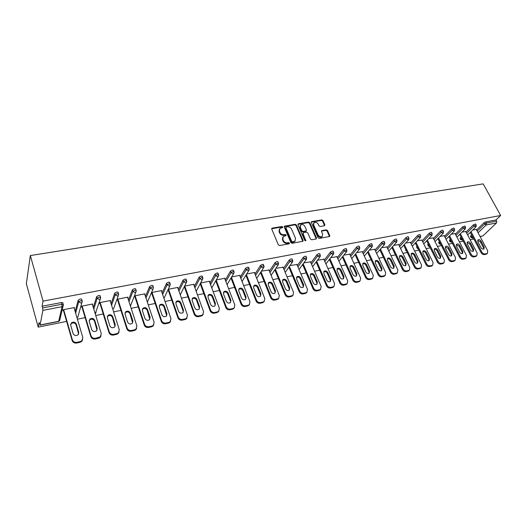 <?xml version="1.0" encoding="UTF-8"?>
<svg xmlns="http://www.w3.org/2000/svg" width="527" height="527" viewBox="0 0 527 527"><rect width="100%" height="100%" fill="white"/><g stroke="black" fill="none" stroke-linecap="round" stroke-linejoin="round"><path stroke-width="0.79" d="M282.703 227.018L281.82 226.518L272.307 228.099L271.767 229.113L278.348 244.811L279.626 245.529L289.185 243.817L289.547 243.092L288.664 242.591L287.432 242.815C285.621 242.954 284.27 242.189 283.381 240.529L282.828 239.225L283.388 236.439L285.99 235.622L286.108 235.016L285.226 234.522L284 234.732C282.195 234.864 280.851 234.1 279.962 232.453L279.415 231.155L279.956 228.428L282.584 227.611L282.703 227.018M282.4 227.704L281.477 227.065L271.695 228.738M289.244 243.803L288.309 243.125L287.083 243.342L287.432 242.815M285.805 235.721L284.876 235.055L283.651 235.266L284 234.732M324.421 225.754L324.882 224.779L322.992 220.582L321.78 219.891L311.47 221.689L311.312 222.526L318.051 237.723L319.283 238.421L329.612 236.498L329.77 235.635L327.465 230.503L326.246 229.812L321.661 230.688L321.51 231.544L322.649 234.093L322.221 236.406C320.607 237.17 319.23 236.669 318.091 234.897L313.651 224.904L314.059 222.657C315.666 221.88 317.05 222.374 318.196 224.133L318.934 225.787L320.159 226.478L324.421 225.754M500.65 215.49L43.056 301.108L30.349 255.549L483.18 183.877L500.65 215.49L495.999 219.943L485.69 221.9L486.342 223.105L496.651 221.136L495.999 219.943M296.391 225.009L295.153 224.311L284.415 226.182L284.251 227.032L290.884 242.572L292.149 243.283L302.9 241.274L303.071 240.398L296.391 225.009L296.036 225.549L294.797 224.851L284.178 226.656M298.414 223.764L308.591 222.078L309.817 222.776L316.549 237.993L316.068 239.001L311.714 239.778L310.469 239.08L307.735 232.842L306.497 232.143L303.592 232.644L303.097 233.652L305.818 240.78L304.711 240.384L297.913 224.759L298.414 223.764L298.058 224.304L308.229 222.618L308.591 222.078M30.349 255.549L26.35 283.671L38.194 327.135L66.619 321.384M42.878 310.383L40.092 325.014L58.668 321.279L62.081 306.681L42.878 310.383L42.582 307.959L61.811 304.277L61.316 302.577L42.101 306.227L42.582 307.959M40.092 325.014L39.057 322.511L38.194 327.135M473.845 239.014L470.137 239.759M463.226 241.162L459.425 241.926M452.416 243.342L448.53 244.133M441.422 245.569L437.436 246.379M430.23 247.835L426.139 248.658M418.833 250.141L414.644 250.984M407.233 252.486L402.938 253.355M395.415 254.877L391.008 255.766M383.379 257.308L378.86 258.223M371.12 259.791L366.489 260.727M358.63 262.321L353.874 263.283M345.896 264.89L341.022 265.878M332.926 267.518L327.919 268.533M319.698 270.193L314.56 271.234M306.207 272.92L300.937 273.987M292.452 275.707L287.044 276.8M278.421 278.539L272.867 279.666M264.106 281.438L258.401 282.591M249.502 284.396L243.645 285.575M234.594 287.406L228.573 288.625M219.37 290.489L213.191 291.741M203.83 293.631L197.48 294.916M187.961 296.839L181.433 298.163M171.743 300.12L165.037 301.477M155.182 303.473L148.278 304.869M138.245 306.898L131.151 308.335M120.94 310.396L113.641 311.879M103.239 313.98L95.73 315.502M85.137 317.643L77.41 319.204M480.044 236.478L482.916 235.905L496.526 222.961L486.223 224.95L478.081 232.809M63.457 310.436L62.983 310.528L63.168 309.751L74.478 307.551L74.274 308.321L74.063 307.63M470.967 237.374L470.4 236.313L471.619 234.818M476.579 229.989L483.951 222.802L485.69 221.9M43.056 301.108L42.101 306.227M61.316 302.577L62.766 302.65L62.924 303.203M466.072 232.058L473.384 224.818L475.657 224.054M460.565 239.456L460.005 238.382L461.059 237.025M455.381 234.166L462.627 226.867L464.933 226.109M449.986 241.564L449.426 240.49L450.315 239.278M444.505 236.313L451.685 228.955L453.451 228.033L454.017 228.198M439.222 243.718L438.668 242.637L439.38 241.57M433.438 238.5L440.539 231.076L442.318 230.147L442.904 230.319M428.267 245.898L427.72 244.818L428.26 243.915M422.173 240.734L429.195 233.237L430.981 232.302L431.587 232.486M417.12 248.125L416.58 247.038L416.936 246.313M410.698 243L417.647 235.437L419.439 234.495L420.072 234.686M405.777 250.391L405.408 248.757M399.018 245.312L405.882 237.684L407.687 236.728L408.339 236.933M394.229 252.696L393.682 251.274M387.128 247.67L393.9 239.963L395.711 239.008L396.39 239.218M375.013 250.075L381.693 242.295L383.511 241.326L384.216 241.544M362.675 252.519L369.249 244.66L371.08 243.691L371.812 243.922M350.106 255.022L356.575 247.077L358.413 246.096L359.17 246.34M337.293 257.571L343.65 249.541L345.501 248.553L346.285 248.81M324.23 260.173L330.475 252.051L332.333 251.056L333.15 251.326M310.923 262.828L317.037 254.613L318.907 253.606L319.757 253.889M297.347 265.542L303.335 257.222L305.212 256.208L306.095 256.511M283.506 268.315L289.356 259.89L291.247 258.862L292.156 259.179M269.389 271.148L275.094 262.604L276.991 261.576L277.94 261.906M254.989 274.047L260.536 265.377L262.446 264.343L263.434 264.686M240.292 277.011L245.681 268.21L247.598 267.163L248.625 267.525M225.299 280.048L230.51 271.102L232.44 270.041L233.507 270.423M209.99 283.164L215.023 274.053L216.959 272.986L218.073 273.388M194.364 286.352L199.199 277.07L201.149 275.99L202.302 276.411M178.403 289.626L183.034 280.153L184.997 279.066L186.196 279.501M162.105 292.992L166.519 283.295L168.488 282.202L169.595 282.255L169.734 282.656M145.459 296.451L149.635 286.517L151.611 285.41L152.771 285.469L152.916 285.884M128.443 300.021L132.376 289.804L134.365 288.691L135.571 288.75L135.716 289.191M111.065 303.71L114.728 293.17L116.724 292.044L117.982 292.103L118.134 292.564M93.299 307.537L96.672 296.609L98.674 295.476L99.998 295.542L100.15 296.022M75.144 311.516L78.2 300.133L80.216 298.98L81.593 299.053L81.751 299.567M92.456 304.777L92.712 304L81.659 306.147L81.441 306.925L81.909 306.833M110.288 301.253L110.538 300.528L99.728 302.63L99.484 303.4L99.939 303.315M127.718 297.795L127.975 297.129L117.402 299.191L117.126 299.962L117.574 299.87M144.773 294.422L145.03 293.809L134.688 295.825L134.385 296.589L134.82 296.503M161.46 291.128L161.717 290.561L151.598 292.531M151.269 293.295L151.697 293.21M177.797 287.907L178.054 287.38L168.232 289.29M167.882 290.054L168.212 289.988M193.784 284.758L194.035 284.264L184.595 286.108M209.436 281.681L209.693 281.22L200.603 282.986L210.616 310.205C211.452 311.931 212.822 312.689 214.726 312.471L214.291 313.19L217.012 312.597L217.447 311.879L214.726 312.471M224.772 278.671L225.022 278.236L216.281 279.936M239.792 275.72L240.035 275.311L231.636 276.945M254.501 272.834L254.752 272.446L246.669 274.02M268.922 270.008L261.405 271.148M283.058 267.235L275.838 268.335M296.912 264.521L289.988 265.582M310.502 261.86L303.855 262.881M323.828 259.251L317.452 260.233M336.898 256.695L330.785 257.637M349.724 254.185L343.867 255.094M362.306 251.728L356.7 252.591M374.657 249.311L369.289 250.141M386.778 246.939L381.64 247.736M398.682 244.614L393.768 245.378M410.368 242.334L405.671 243.059M421.85 240.088L417.364 240.78M433.122 237.888L428.84 238.547M444.202 235.721L440.117 236.353M455.084 233.599L451.191 234.192M465.782 231.511L462.074 232.078M476.296 229.456L472.765 229.989M482.916 235.905L480.097 236.577M496.651 221.136L496.526 222.961M92.475 304.771L101.27 333.644L100.347 336.779L95.545 338.275L95.295 338.999L98.47 338.314L98.72 337.583M279.363 229.212L279.073 231.702L279.415 231.155M283.651 235.266C281.846 235.398 280.502 234.64 279.62 232.993L279.073 231.702M282.782 237.209L282.479 239.759L282.828 239.225M287.083 243.342C285.272 243.487 283.921 242.723 283.032 241.063L282.479 239.759M302.781 241.353L296.036 225.549M286.26 227.065L285.897 227.769L291.721 241.392L292.604 241.893L294.975 241.188L295.528 238.388L291.536 229.113C290.654 227.486 289.323 226.729 287.544 226.854L286.26 227.065M285.858 227.407L285.548 228.31L285.897 227.769M295.206 240.977L293.532 242.189L292.248 242.42L291.365 241.926L285.548 228.31M316.253 238.948L309.454 223.31L308.229 222.618M303.051 233.099L302.729 234.179L305.568 240.694L305.937 240.167M304.922 226.419C303.756 224.627 302.353 224.133 300.713 224.937L300.285 227.203L301.833 230.747L303.071 231.452L306.312 230.806L306.47 229.956L304.922 226.419M300.212 225.596L299.922 227.736L300.285 227.203M306.147 231.037L302.709 231.985L301.47 231.281L299.922 227.736M313.578 223.29L313.282 225.437L313.651 224.904M322.326 236.32L321.839 236.926C320.225 237.697 318.855 237.196 317.715 235.424L313.282 225.437M329.461 236.583L327.076 231.03L325.857 230.339L321.43 231.129M324.579 225.708L322.616 221.116L321.404 220.424L311.24 222.137M76.718 343.031L79.966 342.326L80.183 341.601L76.929 342.306L76.718 343.031C74.465 343.314 72.943 342.491 72.159 340.574L63.26 309.731M82.686 339.671L81.672 341.47L79.966 342.326M70.618 324.421L71.178 323.65C73.306 322.372 74.953 322.774 76.119 324.849L78.622 334.046M72.159 340.574L72.364 339.843L63.648 309.659M72.364 339.843C73.154 341.759 74.676 342.583 76.929 342.306M80.183 341.601L81.896 340.738L82.831 337.596L74.004 307.636M70.697 325.251L71.382 322.893C73.51 321.615 75.163 322.017 76.329 324.098L78.76 332.385L78.042 334.81C75.908 336.068 74.261 335.653 73.115 333.571L70.697 325.251M95.295 338.999C93.095 339.269 91.599 338.466 90.802 336.575L81.698 306.141M101.085 335.837L100.097 337.504L98.47 338.314M89.149 320.528L89.662 319.849C91.731 318.637 93.338 319.039 94.485 321.075L97.04 330.251M90.802 336.575L91.039 335.837L82.126 306.055M91.039 335.837C91.836 337.735 93.338 338.545 95.545 338.275M89.228 321.45L89.9 319.098C91.968 317.88 93.582 318.288 94.728 320.324L97.212 328.499L96.507 330.916C94.432 332.115 92.831 331.7 91.698 329.658L89.228 321.45M113.457 335.06L116.559 334.388L116.836 333.663L113.733 334.335L113.457 335.06C111.302 335.324 109.82 334.526 109.023 332.656L99.728 302.63M119.062 332.082L118.101 333.631L116.559 334.388M107.258 316.727L107.732 316.141C109.741 314.975 111.316 315.39 112.442 317.379L115.044 326.536M109.023 332.656L109.287 331.924L100.189 302.544M109.287 331.924C110.09 333.795 111.572 334.599 113.733 334.335M116.836 333.663L118.384 332.906L119.286 329.783L110.09 300.614M107.337 317.735L107.995 315.39C110.011 314.224 111.586 314.639 112.712 316.628L115.248 324.698L114.563 327.109C112.541 328.255 110.973 327.834 109.86 325.838L107.337 317.735M131.203 331.213L134.24 330.554L134.55 329.83L131.513 330.488L131.203 331.213C129.095 331.47 127.639 330.673 126.829 328.835L117.376 299.257M136.638 328.4L135.709 329.836L134.24 330.554M124.971 313.018L125.4 312.511C127.356 311.404 128.891 311.819 129.998 313.769L132.639 322.893M126.829 328.835L127.126 328.104L117.85 299.099M127.126 328.104C127.936 329.948 129.398 330.739 131.513 330.488M134.55 329.83L136.025 329.111L136.901 326.009L127.534 297.215M125.044 314.099L125.689 311.76C127.646 310.647 129.187 311.068 130.301 313.025L132.883 320.983L132.211 323.387C130.248 324.48 128.713 324.052 127.613 322.096L125.044 314.099M148.561 327.445L151.526 326.806L151.868 326.081L148.897 326.72L148.561 327.445C146.499 327.695 145.057 326.911 144.24 325.093L134.642 295.95M153.825 324.784L152.929 326.127L151.526 326.806M142.29 309.395L142.672 308.967C144.576 307.906 146.078 308.328 147.171 310.238L149.852 319.322M144.24 325.093L144.569 324.362L135.129 295.739M144.569 324.362C145.386 326.187 146.829 326.971 148.897 326.72M151.868 326.081L153.271 325.403L154.128 322.313L144.596 293.895M142.356 310.548L142.988 308.216C144.899 307.155 146.401 307.577 147.501 309.494L150.129 317.353L149.47 319.744C147.56 320.791 146.058 320.357 144.971 318.44L142.356 310.548M165.537 323.762L168.436 323.137L168.798 322.412L165.9 323.038L165.537 323.762C163.515 324.006 162.092 323.229 161.275 321.43L151.526 292.702M170.636 321.246L169.773 322.498L168.436 323.137M159.226 305.864L159.569 305.502C161.42 304.481 162.889 304.909 163.976 306.786L166.69 315.825M161.275 321.43L161.624 320.706L152.026 292.445M161.624 320.706C162.448 322.504 163.871 323.282 165.9 323.038M168.798 322.412L170.135 321.773L170.979 318.703L161.295 290.64M159.299 307.07L159.912 304.758C161.769 303.736 163.238 304.165 164.325 306.042L166.993 313.802L166.354 316.174C164.496 317.182 163.027 316.74 161.954 314.863L159.299 307.07M182.144 320.159L184.977 319.546L185.372 318.822L182.526 319.441L182.144 320.159C180.162 320.396 178.758 319.625 177.935 317.853L168.08 289.619M187.085 317.768L186.255 318.947L184.977 319.546M175.801 302.412L176.097 302.109C177.902 301.134 179.338 301.563 180.412 303.407L183.113 311.055L183.165 312.392M177.935 317.853L178.31 317.129L168.568 289.224M178.31 317.129C179.14 318.901 180.544 319.672 182.526 319.441M185.372 318.822L186.644 318.222L187.46 315.166L177.639 287.459M175.866 303.671L176.466 301.365C178.278 300.39 179.714 300.818 180.787 302.663L183.495 310.324L182.869 312.689C181.064 313.651 179.628 313.209 178.561 311.365L175.866 303.671M198.389 316.635L201.169 316.035L201.584 315.317L198.798 315.917L198.389 316.635C196.452 316.865 195.062 316.101 194.232 314.355L184.312 286.668M203.185 314.362L202.381 315.462L201.169 316.035M192.019 299.04L192.276 298.796C194.028 297.854 195.438 298.289 196.499 300.1L199.239 307.656L199.285 309.033M194.232 314.355L194.634 313.631L184.753 286.075M194.634 313.631C195.471 315.383 196.854 316.147 198.798 315.917M201.584 315.317L202.796 314.744L203.587 311.707L193.633 284.343M192.085 300.344L192.665 298.051C194.43 297.116 195.84 297.551 196.9 299.356L199.647 306.925L199.035 309.27C197.276 310.192 195.866 309.751 194.819 307.939L192.085 300.344M214.291 313.19C212.394 313.407 211.024 312.656 210.187 310.923L200.201 283.75M218.949 311.016L217.012 312.597M207.895 295.746L208.106 295.548C209.818 294.646 211.202 295.087 212.249 296.859L215.023 304.323L215.069 305.739M217.447 311.879L218.613 311.338L219.377 308.328L209.291 281.293M207.954 297.09L208.527 294.81C210.24 293.908 211.623 294.343 212.671 296.121L215.451 303.592L214.864 305.923C213.145 306.813 211.768 306.365 210.728 304.593L207.954 297.09M229.864 309.81L232.526 309.23L232.98 308.519L230.319 309.092L229.864 309.81C228 310.021 226.643 309.277 225.806 307.57L215.754 280.878M234.383 307.735L232.526 309.23M223.441 292.531L223.613 292.373C225.279 291.51 226.636 291.945 227.671 293.691L230.477 301.062L230.523 302.505M225.806 307.57L226.254 306.852L216.175 280.12M226.254 306.852C227.097 308.558 228.448 309.309 230.319 309.092M232.98 308.519L234.093 308.005L234.838 305.008L224.634 278.309M223.501 293.901L224.047 291.635C225.721 290.766 227.078 291.207 228.119 292.953L230.931 300.337L230.358 302.65C228.685 303.506 227.335 303.058 226.3 301.312L223.501 293.901M245.108 306.503L247.71 305.937L248.191 305.225L245.582 305.785L245.108 306.503C243.276 306.714 241.939 305.97 241.102 304.283L230.984 278.045M249.495 304.52L247.71 305.937M238.659 289.382L238.79 289.264C240.417 288.427 241.748 288.868 242.776 290.581L245.615 297.867L245.661 299.336M241.102 304.283L241.57 303.565L231.425 277.294M241.57 303.565C242.413 305.258 243.751 305.996 245.582 305.785M248.191 305.225L249.251 304.738L249.969 301.767L239.66 275.384M238.718 290.779L239.251 288.526C240.885 287.696 242.216 288.137 243.243 289.85L246.083 297.142L245.529 299.441C243.902 300.265 242.572 299.81 241.55 298.098L238.718 290.779M260.035 303.262L262.584 302.709L263.085 301.997L260.529 302.551L260.035 303.262C258.243 303.466 256.926 302.735 256.076 301.069L245.898 275.259M264.304 301.365L262.584 302.709M253.566 286.299L253.665 286.214C255.252 285.417 256.557 285.858 257.571 287.538L260.437 294.738L260.483 296.227M256.076 301.069L256.563 300.35L246.366 274.514M256.563 300.35C257.413 302.024 258.737 302.755 260.529 302.551M263.085 301.997L264.099 301.536L264.798 298.585L254.376 272.518M253.625 287.716L254.139 285.482C255.733 284.685 257.038 285.127 258.059 286.807L260.931 294.013L260.397 296.299C258.803 297.09 257.499 296.635 256.491 294.949L253.625 287.716M274.659 300.094L277.162 299.547L277.676 298.835L275.173 299.382L274.659 300.094C272.9 300.291 271.596 299.567 270.746 297.913L260.516 272.518M278.809 298.269L277.162 299.547M268.164 283.282L268.23 283.23C269.784 282.465 271.062 282.907 272.07 284.56L274.962 291.675L275.015 293.177M270.746 297.913L271.26 297.202L260.997 271.774M271.26 297.202C272.11 298.855 273.414 299.58 275.173 299.382M277.676 298.835L278.651 298.401L279.323 295.476L268.803 269.705M268.23 284.725L268.73 282.505C270.285 281.734 271.563 282.176 272.571 283.829L275.476 290.95L274.956 293.216C273.401 293.98 272.123 293.526 271.122 291.866L268.23 284.725M288.987 296.984L291.438 296.451L291.971 295.746L289.521 296.273L288.987 296.984C287.261 297.175 285.977 296.457 285.127 294.83L274.83 269.824M293.025 295.225L291.438 296.451M282.472 280.338L282.505 280.311C284.02 279.567 285.278 280.008 286.273 281.635L289.198 288.671L289.251 290.179M285.127 294.83L285.654 294.119L275.338 269.08M285.654 294.119C286.504 295.746 287.795 296.464 289.521 296.273M291.971 295.746L292.907 295.324L293.552 292.426L282.94 266.958M282.544 281.787L283.025 279.58C284.54 278.842 285.799 279.284 286.8 280.911L289.725 287.953L289.224 290.199C287.709 290.93 286.457 290.482 285.463 288.849L282.544 281.787M303.032 293.934L305.429 293.414L305.983 292.709L303.578 293.229L303.032 293.934C301.339 294.125 300.067 293.414 299.211 291.8L288.868 267.169M306.964 292.248L305.429 293.414M297.03 276.721C298.513 276.003 299.751 276.451 300.739 278.052L303.69 285.008L303.216 287.241C301.734 287.946 300.495 287.498 299.514 285.891L296.569 278.908L297.03 276.721L296.497 277.446C297.979 276.728 299.211 277.176 300.206 278.776L303.144 285.726L303.203 287.248M299.211 291.8L299.758 291.095L289.389 266.431M299.758 291.095C300.614 292.702 301.885 293.414 303.578 293.229M305.983 292.709L306.879 292.314L307.498 289.435L296.8 264.258M316.793 290.95L319.151 290.436L319.718 289.738L317.359 290.245L316.793 290.95C315.133 291.135 313.875 290.43 313.018 288.836L302.63 264.561M320.627 289.316L319.151 290.436M310.245 274.62C311.688 273.954 312.893 274.409 313.855 275.964L316.819 282.834L316.885 284.363M313.018 288.836L313.578 288.131L303.163 263.829M313.578 288.131C314.441 289.725 315.699 290.43 317.359 290.245M319.718 289.738L320.581 289.356L321.174 286.504L310.39 261.609M310.324 276.089L310.765 273.915C312.215 273.223 313.427 273.671 314.415 275.246L317.386 282.123L316.925 284.336C315.475 285.021 314.263 284.567 313.288 282.986L310.324 276.089M330.291 288.025L332.596 287.518L333.183 286.82L330.87 287.32L330.291 288.025C328.657 288.197 327.419 287.498 326.556 285.93L316.121 261.998M333.183 286.82L334.006 286.457L332.596 287.518M323.723 271.846C325.126 271.24 326.305 271.695 327.241 273.217L330.231 280.008L330.304 281.537M326.556 285.93L327.135 285.226L316.674 261.267M327.135 285.226C327.992 286.8 329.243 287.498 330.87 287.32M333.42 287.156L334.006 286.457L334.579 283.625L323.723 259.014M323.802 273.322L324.23 271.168C325.646 270.503 326.839 270.944 327.814 272.499L330.811 279.297L330.37 281.49C328.953 282.149 327.761 281.701 326.793 280.147L323.802 273.322M343.525 285.153L345.784 284.659L346.384 283.961L344.118 284.455L343.525 285.153C341.924 285.324 340.692 284.633 339.836 283.078L329.355 259.482M347.155 283.638L345.784 284.659M336.937 269.132C338.308 268.572 339.454 269.033 340.376 270.516L343.38 277.235L343.459 278.763M339.836 283.078L340.422 282.373L329.922 258.75M340.422 282.373C341.285 283.934 342.517 284.626 344.118 284.455M346.384 283.961L347.181 283.618L347.728 280.812L336.799 256.471M337.03 270.608L337.438 268.467C338.815 267.828 339.994 268.269 340.962 269.798L343.973 276.523L343.551 278.704C342.168 279.336 340.995 278.888 340.034 277.354L337.03 270.608M356.502 282.334L358.722 281.853L359.335 281.161L357.115 281.642L356.502 282.334C354.928 282.505 353.716 281.82 352.853 280.278L342.333 257.005M360.033 280.904L358.722 281.853M349.902 266.471C351.239 265.957 352.359 266.425 353.255 267.868L356.278 274.508L356.371 276.043M352.853 280.278L353.459 279.58L342.919 256.28M353.459 279.58C354.322 281.122 355.541 281.807 357.115 281.642M359.335 281.161L360.099 280.825L360.62 278.045L349.625 253.968M349.994 267.947L350.389 265.825C351.74 265.206 352.892 265.648 353.854 267.156L356.884 273.803L356.483 275.964C355.132 276.576 353.979 276.128 353.024 274.62L349.994 267.947M369.229 279.573L371.41 279.099L372.036 278.408L369.855 278.882L369.229 279.573C367.688 279.738 366.482 279.06 365.626 277.538L355.066 254.574M372.661 278.21L371.41 279.099M362.616 263.862C363.926 263.388 365.013 263.862 365.89 265.265L368.933 271.84L369.032 273.368M365.626 277.538L366.245 276.84L355.666 253.849M366.245 276.84C367.108 278.361 368.314 279.04 369.855 278.882M372.036 278.408L372.773 278.091L373.268 275.331L362.207 251.517M362.721 265.338L363.096 263.23C364.414 262.63 365.554 263.072 366.509 264.561L369.559 271.135L369.17 273.276C367.846 273.869 366.713 273.421 365.764 271.939L362.721 265.338M381.719 276.866L383.86 276.398L384.499 275.707L382.358 276.174L381.719 276.866C380.204 277.024 379.018 276.352 378.155 274.844L367.563 252.176M385.053 275.568L383.86 276.398M375.092 261.3C376.37 260.872 377.437 261.346 378.294 262.716L381.35 269.218L381.456 270.74M378.155 274.844L378.788 274.152L368.175 251.458M378.788 274.152C379.651 275.654 380.843 276.332 382.358 276.174M384.499 275.707L385.204 275.404L385.678 272.67L374.565 249.113M375.204 262.775L375.56 260.687C376.858 260.107 377.978 260.549 378.92 262.011L381.989 268.52L381.62 270.641C380.323 271.214 379.209 270.766 378.267 269.304L375.204 262.775M393.979 274.205L396.08 273.75L396.732 273.058L394.631 273.513L393.979 274.205C392.49 274.363 391.311 273.691 390.448 272.202L379.829 249.824M397.22 272.973L396.08 273.75M387.338 258.79C388.583 258.401 389.631 258.876 390.467 260.213L393.537 266.649L393.656 268.164M390.448 272.202L391.093 271.51L380.448 249.106M391.093 271.51C391.963 272.999 393.142 273.671 394.631 273.513M396.732 273.058L397.411 272.769L397.859 270.061L386.693 246.755M387.457 260.259L387.8 258.19C389.064 257.631 390.164 258.072 391.106 259.508L394.189 265.951L393.84 268.052C392.569 268.605 391.469 268.164 390.533 266.721L387.457 260.259M406.007 271.596L408.069 271.148L408.735 270.463L406.673 270.911L406.007 271.596C404.545 271.748 403.379 271.082 402.516 269.613L391.871 247.512M409.163 270.417L408.069 271.148M399.354 256.326C400.573 255.97 401.594 256.451 402.417 257.756L405.5 264.119L405.625 265.628M402.516 269.613L403.175 268.922L392.503 246.801M403.175 268.922C404.044 270.397 405.21 271.062 406.673 270.911M408.735 270.463L409.387 270.186L409.815 267.499L398.596 244.436M399.486 257.789L399.809 255.74C401.047 255.2 402.134 255.635 403.069 257.057L406.159 263.428L405.83 265.516C404.591 266.049 403.504 265.608 402.575 264.185L399.486 257.789M417.819 269.033L419.841 268.592L420.52 267.914L418.497 268.348L417.819 269.033C416.383 269.178 415.23 268.526 414.367 267.064L403.689 245.239M420.889 267.907L419.841 268.592M411.152 253.915C412.345 253.592 413.339 254.067 414.15 255.345L417.246 261.642L417.377 263.144M414.367 267.064L415.032 266.379L404.334 244.535M415.032 266.379C415.902 267.841 417.055 268.493 418.497 268.348M420.52 267.914L421.145 267.644L421.554 264.982L410.283 242.156M411.297 255.371L411.6 253.335C412.812 252.808 413.886 253.243 414.808 254.646L417.918 260.951L417.601 263.019C416.389 263.54 415.322 263.098 414.4 261.695L411.297 255.371M429.413 266.517L431.402 266.089L432.087 265.404L430.098 265.839L429.413 266.517C428.003 266.662 426.863 266.01 425.994 264.567L415.296 243.006M432.397 265.443L431.402 266.089M422.74 251.544C423.906 251.247 424.881 251.728 425.664 252.98L428.78 259.212L428.919 260.7M425.994 264.567L426.679 263.882L415.955 242.301M426.679 263.882C427.542 265.325 428.682 265.977 430.098 265.839M432.087 265.404L432.693 265.147L433.075 262.512L421.765 239.923M422.891 252.993L423.174 250.971C424.367 250.463 425.421 250.898 426.343 252.281L429.459 258.52L429.162 260.569C427.97 261.076 426.923 260.634 426.007 259.251L422.891 252.993M440.803 264.047L442.752 263.625L443.451 262.947L441.494 263.368L440.803 264.047C439.413 264.185 438.28 263.546 437.417 262.117L426.692 240.813M443.708 263.019L442.752 263.625M434.116 249.212C435.256 248.955 436.211 249.429 436.982 250.648L440.104 256.82L440.256 258.302M437.417 262.117L438.108 261.432L427.364 240.108M438.108 261.432C438.978 262.861 440.104 263.507 441.494 263.368M443.451 262.947L444.03 262.703L444.393 260.081L433.042 237.73M434.274 250.654L434.544 248.652C435.71 248.158 436.751 248.592 437.667 249.956L440.796 256.135L440.519 258.164C439.347 258.652 438.312 258.217 437.403 256.847L434.274 250.654M451.982 261.623L453.899 261.208L454.603 260.529L452.686 260.944L451.982 261.623C450.618 261.761 449.498 261.122 448.635 259.706L437.891 238.652M454.814 260.634L453.899 261.208M445.295 246.932L448.095 248.362L451.231 254.469L451.389 255.944M448.635 259.706L449.333 259.027L438.569 237.954M449.333 259.027C450.203 260.443 451.323 261.082 452.686 260.944M454.603 260.529L455.17 260.292L455.512 257.703L444.123 235.569M445.46 248.362L445.717 246.379C446.856 245.898 447.884 246.333 448.787 247.677L451.929 253.79L451.665 255.799C450.526 256.274 449.498 255.839 448.596 254.488L445.46 248.362M462.969 259.238L464.847 258.829L465.565 258.158L463.681 258.566L462.969 259.238C461.626 259.37 460.519 258.737 459.649 257.334L448.892 236.531M465.73 258.289L464.847 258.829M456.27 244.686L459.017 246.122L462.159 252.163L462.331 253.625M459.649 257.334L460.361 256.662L449.584 235.832M460.361 256.662C461.23 258.065 462.337 258.698 463.681 258.566M465.565 258.158L466.112 257.934L466.428 255.358L455.005 233.448M456.448 246.102L456.685 244.139C457.805 243.672 458.819 244.106 459.722 245.43L462.871 251.484L462.62 253.48C461.5 253.942 460.493 253.507 459.59 252.176L456.448 246.102M473.76 256.899L475.611 256.497L476.336 255.826L474.484 256.227L473.76 256.899C472.436 257.024 471.342 256.399 470.479 255.009L459.702 234.443M476.454 255.984L475.611 256.497M467.054 242.479L469.748 243.915L472.897 249.897L473.075 251.346M470.479 255.009L471.197 254.337L460.4 233.744M471.197 254.337C472.067 255.727 473.16 256.353 474.484 256.227M476.336 255.826L476.863 255.608L477.159 253.059L465.703 231.366M467.245 243.889L467.469 241.939C468.562 241.491 469.564 241.919 470.459 243.23L473.615 249.218L473.384 251.201C472.284 251.642 471.29 251.214 470.394 249.897L467.245 243.889M484.366 254.6L486.184 254.205L486.915 253.533L485.097 253.928L484.366 254.6C483.061 254.725 481.981 254.1 481.118 252.729L470.328 232.387M486.988 253.718L486.184 254.205M477.653 240.319L480.288 241.748L483.45 247.67L483.641 249.106M481.118 252.729L481.843 252.058L471.033 231.696M481.843 252.058C482.712 253.428 483.793 254.054 485.097 253.928M486.915 253.533L487.422 253.322L487.699 250.799L476.217 229.317M477.851 241.715L478.061 239.778C479.135 239.344 480.117 239.772 481.013 241.063L484.175 246.998L483.964 248.955C482.884 249.39 481.902 248.961 481.013 247.664L477.851 241.715M281.477 227.065L281.82 226.518M288.309 243.125L288.664 242.591M284.876 235.055L285.226 234.522M39.999 325.185L58.563 321.444L59.591 320.805L59.874 319.593M58.563 321.444L59.591 320.805L63.036 306.207L62.081 306.681L61.811 304.277L63.457 304.731L63.036 306.207L63.26 304.349L62.766 302.65M473.101 237.618L472.765 237.947L473.226 237.855M470.558 235.852L471.184 237.038L472.765 237.947L472.442 238.118L473.279 237.954M477.212 231.182L484.603 224.008L486.342 223.105L486.223 224.95L484.603 224.008L483.951 222.802M75.631 313.163L78.701 301.813L78.2 300.133M80.717 300.667L78.701 301.813L80.967 303.045L81.876 302.597L82.291 301.121L80.717 300.667M76.975 317.728L77.825 317.155L76.935 317.603M93.799 309.165L97.185 298.269L96.672 296.609M95.235 313.868L100.282 299.066L100.512 297.195L99.188 297.129L97.185 298.269L99.419 299.488L100.282 299.066L100.657 297.696M111.572 305.317L115.248 294.804L114.728 293.17M113.542 308.862L118.279 295.614L118.509 293.743L117.244 293.677L115.248 294.804L117.455 296.009L118.279 295.614L118.654 294.211M128.963 301.609L132.909 291.418L132.376 289.804M130.413 306.062L135.867 292.241L136.104 290.364L134.899 290.305L132.909 291.418L135.083 292.617L135.867 292.241L136.249 290.812M145.979 298.018L150.175 288.111L149.635 286.517M153.449 287.459L153.074 288.934L153.456 287.485M162.639 294.54L167.072 284.87L166.519 283.295M178.943 291.154L183.594 281.708L183.034 280.153M194.911 287.861L199.766 278.605L199.199 277.07M210.55 284.652L215.596 275.575L215.023 274.053M225.859 281.53L231.089 272.604L230.51 271.102M240.865 278.473L246.267 269.692L245.681 268.21M255.569 275.489L261.128 266.846L260.536 265.377M269.976 272.578L275.693 264.053L275.094 262.604M284.093 269.725L289.962 261.32L289.356 259.89M297.939 266.939L303.941 258.638L303.335 257.222M311.516 264.211L317.649 256.01L317.037 254.613M324.836 261.537L331.088 253.434L330.475 252.051M337.899 258.922L344.269 250.905L343.65 249.541M350.712 256.353L357.194 248.428L356.575 247.077M363.287 253.843L369.882 245.997L369.249 244.66M375.632 251.379L382.319 243.612L381.693 242.295M387.747 248.961L394.532 241.274L393.9 239.963M399.644 246.59L406.521 238.975L405.882 237.684M405.335 248.843L406.021 250.015M411.323 244.264L418.286 236.722L417.647 235.437M416.679 246.583L417.298 247.822L417.549 247.558M422.799 241.985L429.841 234.508L429.195 233.237M427.832 244.363L428.451 245.589L428.879 245.147M434.07 239.745L441.185 232.335L440.539 231.076M438.793 242.176L439.413 243.395L440.005 242.789M445.137 237.545L452.331 230.194L451.685 228.955M449.564 240.035L450.183 241.241L450.941 240.483M456.02 235.385L463.279 228.099L462.627 226.867M460.15 237.927L460.776 239.12L461.685 238.217M466.705 233.263L474.036 226.037L473.384 224.818M472.442 238.118L471.026 237.493L472.245 236.004M95.255 313.94L96.085 312.248M99.998 295.542L100.69 297.597M117.982 292.103L118.674 294.152M130.479 306.273L130.617 305.535M135.571 288.75L136.262 290.779M152.771 285.469L153.317 287.063L152.158 287.004L150.175 288.111L152.329 289.29L153.074 288.934L147.376 302.169M163.983 298.427L169.905 285.706L170.149 283.829L169.035 283.776L167.072 284.87L169.193 286.042L169.905 285.706L170.3 284.336M169.595 282.255L170.28 284.237M180.247 294.817L186.367 282.544L186.617 280.667L185.557 280.621L183.594 281.708L185.688 282.861L186.367 282.544L186.782 281.28M186.057 279.119L186.749 281.062M196.176 291.326L202.487 279.448L202.737 277.577L201.716 277.531L199.766 278.605L201.834 279.751L202.487 279.448L202.908 278.282M202.164 276.043L202.869 277.953M211.775 287.946L218.257 276.418L218.514 274.554L217.532 274.501L215.596 275.575L217.638 276.708L218.685 275.351M217.934 273.039L218.639 274.91M227.058 284.666L233.705 273.454L233.962 271.589L233.02 271.543L231.089 272.604L233.112 273.724L234.133 272.472M233.375 270.094L234.087 271.932M242.038 281.471L248.83 270.549L249.087 268.684L248.184 268.645L246.267 269.692L248.257 270.806L249.251 269.653M248.5 267.209L249.212 269.014M256.715 278.361L263.645 267.703L263.902 265.845L263.039 265.806L261.128 266.846L263.098 267.947L264.06 266.886M263.309 264.383L264.027 266.155M271.102 275.338L278.157 264.91L278.421 263.059L275.693 264.053L277.637 265.14L278.559 264.165M277.821 261.616L278.539 263.355M285.199 272.38L292.386 262.176L292.65 260.331L289.962 261.32L291.879 262.4L292.775 261.497M292.044 258.902L292.762 260.615M299.026 269.501L306.325 259.495L306.589 257.657L303.941 258.638L305.844 259.706L306.701 258.876M305.983 256.247L306.701 257.927M312.59 266.682L319.988 256.866L320.258 255.035L317.649 256.01L319.527 257.071L320.35 256.306M319.645 253.645L320.363 255.292M325.89 263.928L333.393 254.291L333.663 252.466L331.088 253.434L332.945 254.482L333.736 253.777M333.044 251.089L333.762 252.71M338.94 261.24L346.535 251.768L346.806 249.95L344.269 250.905L346.107 251.946L346.858 251.293M346.18 248.586L346.904 250.18M351.74 258.605L359.421 249.284L359.697 247.479L357.194 248.428L359.012 249.462L359.737 248.856M359.071 246.129L359.796 247.697M364.302 256.03L372.069 246.853L372.345 245.055L369.882 245.997L371.673 247.018L372.365 246.458M371.713 243.718L372.437 245.259M376.634 253.507L384.479 244.469L384.756 242.677L382.319 243.612L384.097 244.627L384.763 244.106M384.124 241.353L384.848 242.875M388.742 251.036L396.66 242.124L396.936 240.338L394.532 241.274L396.291 242.275L396.923 241.794M396.297 239.034L397.022 240.529M400.625 248.612L408.609 239.825L408.893 238.052L406.521 238.975L408.26 239.969L408.866 239.522M394.637 253.256L394.288 252.538M408.254 236.755L408.978 238.23M412.298 246.234L420.348 237.565L420.632 235.8L418.286 236.722L420.006 237.71L420.586 237.288M406.297 250.582L405.948 250.094L405.856 250.549L406.594 251.175M419.986 234.522L420.711 235.971M423.761 243.909L431.87 235.345L432.153 233.593L429.841 234.508L431.541 235.483L432.1 235.088M418.076 248.612L417.298 247.822L417.193 248.276L418.254 248.968M431.508 232.328L432.232 233.751M435.019 241.623L443.187 233.171L443.471 231.425L441.185 232.335L442.871 233.303L443.405 232.934M429.564 246.504L428.451 245.589L428.339 246.043L429.67 246.728M442.825 230.167L443.55 231.577M446.086 239.383L454.307 231.03L454.59 229.291L452.331 230.194L453.997 231.155L454.505 230.813M440.803 244.35L439.413 243.395L439.287 243.849L440.862 244.469M453.945 228.053L454.663 229.436M456.955 237.183L465.222 228.929L465.512 227.203L463.279 228.099L464.926 229.047L465.413 228.725M451.797 242.163L450.183 241.241L450.051 241.695L451.837 242.216M464.86 225.971L465.585 227.341M467.64 235.029L475.953 226.867L476.243 225.148L474.036 226.037L475.67 226.979L476.138 226.676M462.37 240.035L460.776 239.12L460.631 239.581L462.37 240.035M475.591 223.929L476.309 225.279M279.62 232.993L279.962 232.453M283.032 241.063L283.381 240.529M271.972 228.646L272.307 228.099M302.702 240.925L303.071 240.398M284.428 226.57L284.771 226.03M294.797 224.851L295.153 224.311M291.365 241.926L291.721 241.392M292.248 242.42L292.604 241.893M293.532 242.189L293.888 241.662M309.454 223.31L309.817 222.776M316.174 238.52L316.549 237.993M302.729 234.179L303.097 233.652M301.47 231.281L301.833 230.747M302.709 231.985L303.071 231.452M305.614 231.485L305.976 230.951M317.715 235.424L318.091 234.897M321.602 231.083L321.977 230.556M325.857 230.339L326.246 229.812M327.076 231.03L327.465 230.503M329.388 236.155L329.77 235.635M311.431 222.084L311.8 221.544M321.404 220.424L321.78 219.891M322.616 221.116L322.992 220.582M324.507 225.306L324.882 224.779M76.119 324.849L76.329 324.098M78.543 333.123L78.76 332.385M94.485 321.075L94.728 320.324M96.961 329.237L97.212 328.499M112.442 317.379L112.712 316.628M114.972 325.436L115.248 324.698M129.998 313.769L130.301 313.025M132.573 321.72L132.883 320.983M147.171 310.238L147.501 309.494M149.793 318.091L150.129 317.353M163.976 306.786L164.325 306.042M166.637 314.533L166.993 313.802M180.412 303.407L180.787 302.663M183.113 311.055L183.495 310.324M196.499 300.1L196.9 299.356M199.239 307.656L199.647 306.925M210.187 310.923L210.616 310.205M212.249 296.859L212.671 296.121M215.023 304.323L215.451 303.592M227.671 293.691L228.119 292.953M230.477 301.062L230.931 300.337M242.776 290.581L243.243 289.85M245.615 297.867L246.083 297.142M257.571 287.538L258.059 286.807M260.437 294.738L260.931 294.013M272.07 284.56L272.571 283.829M274.962 291.675L275.476 290.95M286.273 281.635L286.8 280.911M289.198 288.671L289.725 287.953M300.206 278.776L300.739 278.052M303.144 285.726L303.69 285.008M313.855 275.964L314.415 275.246M316.819 282.834L317.386 282.123M327.241 273.217L327.814 272.499M330.231 280.008L330.811 279.297M340.376 270.516L340.962 269.798M343.38 277.235L343.973 276.523M353.255 267.868L353.854 267.156M356.278 274.508L356.884 273.803M365.89 265.265L366.509 264.561M368.933 271.84L369.559 271.135M378.294 262.716L378.92 262.011M381.35 269.218L381.989 268.52M390.467 260.213L391.106 259.508M393.537 266.649L394.189 265.951M402.417 257.756L403.069 257.057M405.5 264.119L406.159 263.428M414.15 255.345L414.808 254.646M417.246 261.642L417.918 260.951M425.664 252.98L426.343 252.281M428.78 259.212L429.459 258.52M436.982 250.648L437.667 249.956M440.104 256.82L440.796 256.135M448.095 248.362L448.787 247.677M451.231 254.469L451.929 253.79M459.017 246.122L459.722 245.43M462.159 252.163L462.871 251.484M469.748 243.915L470.459 243.23M472.897 249.897L473.615 249.218M480.288 241.748L481.013 241.063M483.45 247.67L484.175 246.998M77.825 317.155L81.876 302.597L82.1 300.733L81.593 299.053M271.715 228.626L271.939 228.263M284.198 226.524L284.415 226.182M294.619 241.722L294.975 241.188M305.943 231.34L306.312 230.806M321.839 236.926L322.221 236.406M71.178 323.65L71.382 322.893M81.672 341.47L81.896 340.738M89.662 319.849L89.9 319.098M100.097 337.504L100.347 336.779M107.732 316.141L107.995 315.39M118.101 333.631L118.384 332.906M125.4 312.511L125.689 311.76M135.709 329.836L136.025 329.111M142.672 308.967L142.988 308.216M152.929 326.127L153.271 325.403M159.569 305.502L159.912 304.758M169.773 322.498L170.135 321.773M176.097 302.109L176.466 301.365M186.255 318.947L186.644 318.222M192.276 298.796L192.665 298.051M202.381 315.462L202.796 314.744M208.106 295.548L208.527 294.81M218.171 312.056L218.613 311.338M223.613 292.373L224.047 291.635M233.632 308.717L234.093 308.005M238.79 289.264L239.251 288.526M248.77 305.449L249.251 304.738M253.665 286.214L254.139 285.482M263.605 302.248L264.099 301.536M268.23 283.23L268.73 282.505M278.131 299.112L278.651 298.401M282.505 280.311L283.025 279.58M292.373 296.029L292.907 295.324M306.325 293.019L306.879 292.314M310.258 274.58L310.765 273.915M320.008 290.061L320.581 289.356M323.749 271.78L324.23 271.168M336.977 269.04L337.438 268.467M346.575 284.317L347.181 283.618M349.954 266.352L350.389 265.825M359.48 281.523L360.099 280.825M362.681 263.717L363.096 263.23M372.141 278.783L372.773 278.091M375.171 261.135L375.56 260.687M384.565 276.095L385.204 275.404M387.424 258.605L387.8 258.19M396.759 273.46L397.411 272.769M399.453 256.122L399.809 255.74M408.721 270.871L409.387 270.186M411.264 253.691L411.6 253.335M420.474 268.329L421.145 267.644M422.858 251.307L423.174 250.971M432.008 265.832L432.693 265.147M443.332 263.381L444.03 262.703M454.465 260.97L455.17 260.292M465.394 258.605L466.112 257.934M476.138 256.28L476.863 255.608M486.691 253.994L487.422 253.322"/></g></svg>
